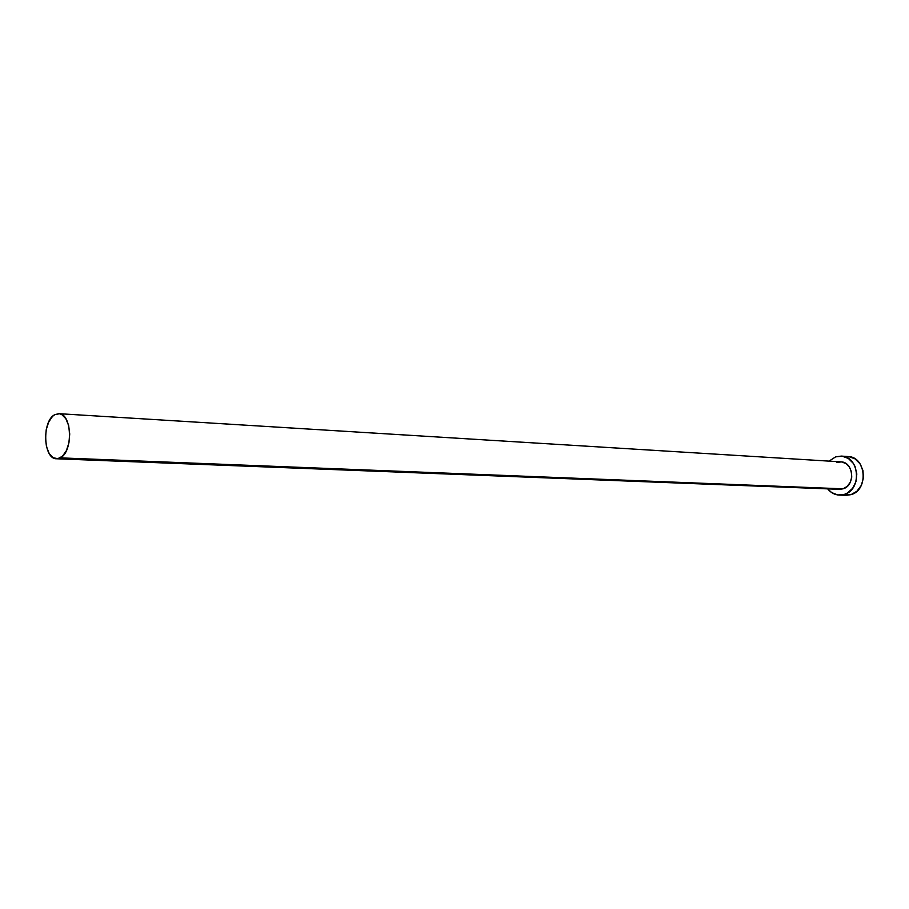 <?xml version="1.0" encoding="UTF-8"?>
<svg xmlns="http://www.w3.org/2000/svg" width="909" height="909" viewBox="0 0 909 909"><rect width="100%" height="100%" fill="white"/><g stroke="black" fill="none" stroke-linecap="round" stroke-linejoin="round"><path stroke-width="1.36" d="M836.939 462.374L841.518 461.908L845.893 463.533L849.381 466.999L851.438 471.782L851.744 477.168L850.256 482.293L847.199 486.395L843.052 488.826L60.233 457.863L56.528 458.772C43.246 459.329 41.734 420.947 54.745 414.686L58.801 413.675C72.05 413.22 73.345 452.08 60.233 457.863L843.052 488.826C855.642 485.497 853.699 461.886 840.859 461.852L58.846 413.675M839.371 495.098C834.723 494.848 830.826 492.769 827.679 488.872L831.655 492.587L837.814 494.962L844.336 494.405L839.371 495.098L846.109 495.337L851.063 494.632L844.336 494.405L847.427 493.019L852.653 488.292L855.96 481.6L856.823 473.975L855.096 466.601L853.335 463.374L848.37 458.454L842.166 456.17L835.655 456.852L829.076 461.124L835.655 456.852L841.336 456.091C859.528 456.216 862.209 489.724 844.336 494.405L851.063 494.632C868.89 489.996 866.209 456.67 848.063 456.545L841.393 456.102M56.585 458.772L839.473 489.326L843.052 488.826L839.416 489.326M838.462 489.235L836.212 488.656M846.029 495.325L851.063 494.632L856.948 491.212L861.289 485.417L863.402 478.157L862.971 470.555L860.039 463.783L855.085 458.886L848.892 456.625M54.745 414.686L52.506 416.402L48.7 421.992L46.223 429.707L45.45 438.388L46.507 446.751L49.211 453.546L53.199 457.738L57.858 458.681L62.494 456.193L66.391 450.637L68.936 442.819L69.732 433.991L68.641 425.503L65.846 418.674L61.789 414.572L59.483 413.743L54.745 414.686"/></g></svg>
